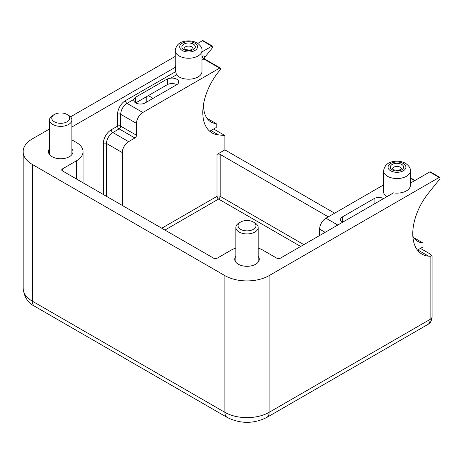 <?xml version="1.0" encoding="UTF-8"?>
<svg xmlns="http://www.w3.org/2000/svg" width="463" height="463" viewBox="0 0 463 463"><rect width="100%" height="100%" fill="white"/><g stroke="black" fill="none" stroke-linecap="round" stroke-linejoin="round"><path stroke-width="0.69" d="M220.168 154.422A2.234 1.291 -0 0 0 217.008 154.422L217.008 196.335A2.234 1.291 180 0 1 220.168 196.335L220.168 154.422L328.29 216.846M213.646 129.003L224.902 135.503L224.902 149.867L217.008 154.422M224.902 135.503L218.588 134.936A44.651 25.778 -60 0 1 212.048 132.922A44.651 25.778 -60 0 1 218.588 71.788L220.122 69.884A1.337 0.776 -60 0 0 220.319 68.049L204.53 58.94A1.337 0.776 120 0 0 203.859 59.004L201.99 60.086M103.347 194.506L103.347 143.466A11.164 6.447 -60 0 1 111.236 129.796L117.556 126.15L117.556 114.303A2.234 1.291 180 0 1 120.71 114.303L120.71 126.15L136.498 135.265L136.498 123.418A8.93 5.157 -60 0 1 142.812 112.48L219.647 68.119A1.337 0.776 -60 0 1 220.319 68.049M136.498 135.265A2.234 1.291 -60 0 1 134.918 137.997L128.604 141.643A8.93 5.157 -60 0 0 122.29 152.582L106.502 143.466A2.234 1.291 -0 0 0 103.347 143.466M122.29 205.445L122.29 152.582M383.584 184.922L325.94 218.206A8.93 5.157 -60 0 0 319.626 229.144L319.626 235.522M420.456 248.399L430.133 253.99L432.095 255.802L430.133 256.299L430.133 319.377A11.164 6.447 60 0 1 427.818 324.488C430.44 323.07 431.863 320.454 432.095 316.646A6.696 3.866 180 0 1 430.133 319.377L269.107 412.342L269.107 275.624L439.179 177.433A1.337 0.776 -60 0 1 439.85 177.37A1.337 0.776 -60 0 1 439.653 179.204L428.553 193.013A44.651 25.778 -60 0 0 422.013 254.141A44.651 25.778 -60 0 0 428.553 256.161L430.133 256.299M269.107 275.624A31.258 18.045 -0 0 1 224.902 275.624L32.306 164.429A31.258 18.045 180 0 1 23.15 151.667A31.258 18.045 180 0 1 32.306 138.912L49.558 128.951M70.532 116.844L175.199 56.411M197.77 43.377L202.377 40.721A1.337 0.776 -60 0 1 203.049 40.651L212.523 46.121A1.337 0.776 120 0 0 211.851 46.19L201.99 51.879M383.584 170.812A13.398 7.732 -0 0 0 396.982 178.544A13.398 7.732 -0 0 0 410.374 170.812C410.693 168.376 409.078 165.87 405.524 163.3C401.774 161.292 397.624 160.719 393.075 161.581C387.699 162.455 384.539 165.528 383.584 170.812L383.584 191.775A13.398 7.732 -0 0 0 386.75 196.769M258.169 248.058A22.328 12.889 180 0 1 262.793 250.107L276.81 258.198A2.5 1.441 -0 0 0 280.346 258.198L393.509 192.863A13.398 7.732 -0 0 0 410.374 185.391L410.374 170.812M439.85 177.37L430.376 171.9A1.337 0.776 120 0 0 429.71 171.964L410.374 183.128M342.516 216.84L342.516 222.309A6.696 3.866 180 0 1 340.554 219.572A6.696 3.866 180 0 1 342.516 216.84L374.087 198.61A6.696 3.866 180 0 1 383.561 198.61M62.488 170.922A2.5 1.441 180 0 1 61.758 169.898A2.5 1.441 180 0 1 62.488 168.879L62.488 170.922L213.663 258.198A2.5 1.441 -0 0 0 217.199 258.198L231.216 250.107A22.328 12.889 180 0 1 235.841 248.058M258.169 256.265A12.281 7.09 180 0 1 259.286 259.222A12.281 7.09 180 0 1 251.704 265.768A12.281 7.09 180 0 1 238.323 264.234A12.281 7.09 180 0 1 234.724 259.222A12.281 7.09 180 0 1 235.841 256.265M201.99 50.502L201.99 71.464A13.398 7.732 180 0 1 191.555 79.005A13.398 7.732 180 0 1 176.507 74.798L175.656 71.643L175.656 67.083A13.398 7.732 180 0 1 175.199 65.08L175.199 50.502A13.398 7.732 180 0 0 188.591 58.234A13.398 7.732 180 0 0 201.99 50.502C202.308 48.065 200.687 45.559 197.14 42.99C193.389 40.981 189.24 40.408 184.691 41.271C179.314 42.145 176.154 45.218 175.199 50.502M76.505 179.013L76.505 160.783L62.488 168.879M76.505 160.783A22.328 12.889 -0 0 0 83.045 151.667A22.328 12.889 -0 0 0 76.505 142.558L71.887 139.884M175.656 67.083L71.887 126.995M49.558 148.716A12.281 7.09 -0 0 0 48.441 151.667A12.281 7.09 -0 0 0 52.035 156.685A12.281 7.09 -0 0 0 65.422 158.219A12.281 7.09 -0 0 0 72.998 151.667A12.281 7.09 -0 0 0 71.887 148.716M170.691 78.154L167.282 78.965L135.705 97.195L133.882 99.406A6.696 3.866 0 0 0 133.749 100.176A6.696 3.866 0 0 0 137.881 103.747A6.696 3.866 0 0 0 145.179 102.908L176.756 84.677A6.696 3.866 0 0 0 178.718 81.945A6.696 3.866 0 0 0 170.691 78.154L176.507 74.798M212.523 46.121A1.337 0.776 120 0 1 212.326 47.955L204.779 57.337L204.183 58.598M209.907 131.162L210.694 131.619A44.651 25.778 -60 0 1 209.808 131.336M135.705 97.195L135.705 102.908L167.282 84.677A6.696 3.866 180 0 1 176.756 84.677M224.902 149.867L334.604 213.2M146.759 96.53L146.759 101.999M203.651 103.585A35.72 20.627 120 0 0 210.989 121.995A35.72 20.627 120 0 0 216.221 123.609L206.973 118.273M216.221 123.609L216.221 127.516L209.727 131.266M148.339 95.615L153.074 98.353M412.84 236.142A35.72 20.627 120 0 0 417.794 241.397A35.72 20.627 120 0 0 423.026 243.011L413.783 237.669M423.026 243.011L423.026 246.918L417.47 250.124M54.379 114.465L52.828 115.362A11.164 6.447 -0 0 0 49.558 119.917A11.164 6.447 -0 0 0 56.451 125.872A11.164 6.447 -0 0 0 68.617 124.478A11.164 6.447 -0 0 0 71.887 119.917A11.164 6.447 -0 0 0 68.617 115.362L67.066 114.465A8.971 5.18 180 0 1 67.066 121.792A8.971 5.18 180 0 1 54.379 121.792A8.971 5.18 180 0 1 54.379 114.465A8.971 5.18 180 0 1 67.066 114.465M240.662 222.014L239.111 222.911A11.164 6.447 -0 0 0 235.841 227.466A11.164 6.447 -0 0 0 242.734 233.421A11.164 6.447 -0 0 0 254.899 232.027A11.164 6.447 -0 0 0 258.169 227.466A11.164 6.447 -0 0 0 254.899 222.911L253.348 222.014A8.971 5.18 180 0 1 253.348 229.341A8.971 5.18 180 0 1 240.662 229.341A8.971 5.18 180 0 1 240.662 222.014A8.971 5.18 180 0 1 253.348 222.014M303.838 244.638L220.168 196.335A2.234 1.291 -60 0 1 218.588 199.067L300.678 246.461M161.761 228.23L217.008 196.335A2.234 1.291 -120 0 0 218.588 199.067L164.915 230.053M266.792 417.452A11.164 6.447 -120 0 0 269.107 412.342A31.258 18.045 180 0 1 224.902 412.342A11.164 6.447 -60 0 0 227.217 417.452C240.407 423.969 253.602 423.969 266.792 417.452L427.818 324.488M428.553 256.161L417.788 249.945M210.978 130.543L218.588 134.936M392.242 169.898A6.696 3.866 -0 0 0 403.447 168.167A6.696 3.866 -0 0 0 395.246 163.427A6.696 3.866 -0 0 0 392.242 169.898M392.514 168.989A4.468 2.575 180 0 1 395.269 166.605A4.468 2.575 180 0 1 400.136 167.166A4.468 2.575 180 0 1 401.444 168.989L398.348 170.517L393.359 169.788L392.514 168.989M403.296 163.52A8.93 5.157 180 0 1 399.291 172.143A8.93 5.157 180 0 1 388.353 165.829A8.93 5.157 180 0 1 403.296 163.52M410.374 178.238L414.611 180.68M337.776 225.041L325.94 218.206M319.626 229.144L325.148 232.333M429.71 171.964L439.179 177.433M374.087 204.079L374.087 198.61M224.902 275.624L224.902 412.342L32.306 301.147A11.164 6.447 -60 0 0 34.615 306.257L227.217 417.452M183.857 49.587A6.696 3.866 180 0 1 186.861 43.117A6.696 3.866 180 0 1 195.062 47.857A6.696 3.866 180 0 1 183.857 49.587M191.751 46.856A4.468 2.575 -0 0 0 186.884 46.294A4.468 2.575 -0 0 0 184.129 48.679L184.974 49.477L189.963 50.212L193.059 48.679A4.468 2.575 -0 0 0 191.751 46.856M194.906 43.209A8.93 5.157 -0 0 0 179.968 45.519A8.93 5.157 -0 0 0 190.906 51.833A8.93 5.157 -0 0 0 194.906 43.209M211.851 46.19L202.377 40.721M117.556 114.303A11.164 6.447 -60 0 1 125.444 100.627L175.656 71.643M133.882 99.406L127.024 103.365A8.93 5.157 120 0 0 120.71 114.303L136.498 123.418M125.444 100.627A2.234 1.291 -120 0 0 127.024 103.365L142.812 112.48M134.918 137.997L119.13 128.882A2.234 1.291 -60 0 0 120.71 126.15A2.234 1.291 -0 0 0 117.556 126.15A2.234 1.291 -120 0 0 119.13 128.882L112.816 132.528A2.234 1.291 60 0 1 111.236 129.796M201.99 56.44L202.279 56.272A2.234 1.291 -120 0 0 203.859 59.004L219.647 68.119M202.279 56.272A3.571 2.06 -60 0 1 204.779 57.337M128.604 141.643L112.816 132.528A8.93 5.157 120 0 0 106.502 143.466L106.502 196.329M167.282 78.965L167.282 84.677M32.306 164.429L32.306 301.147A31.258 18.045 -0 0 1 23.15 288.385L23.15 151.667M432.095 255.802L432.095 316.646M415.004 180.454L410.374 177.78M204.53 58.94L204.142 58.512L204.137 58.842M83.045 151.667L83.045 182.787M34.615 306.257C28 302.999 24.174 297.038 23.15 288.385M71.887 154.625L71.887 119.917M49.558 154.625L49.558 119.917M258.169 262.174L258.169 227.466M235.841 262.174L235.841 227.466"/></g></svg>
